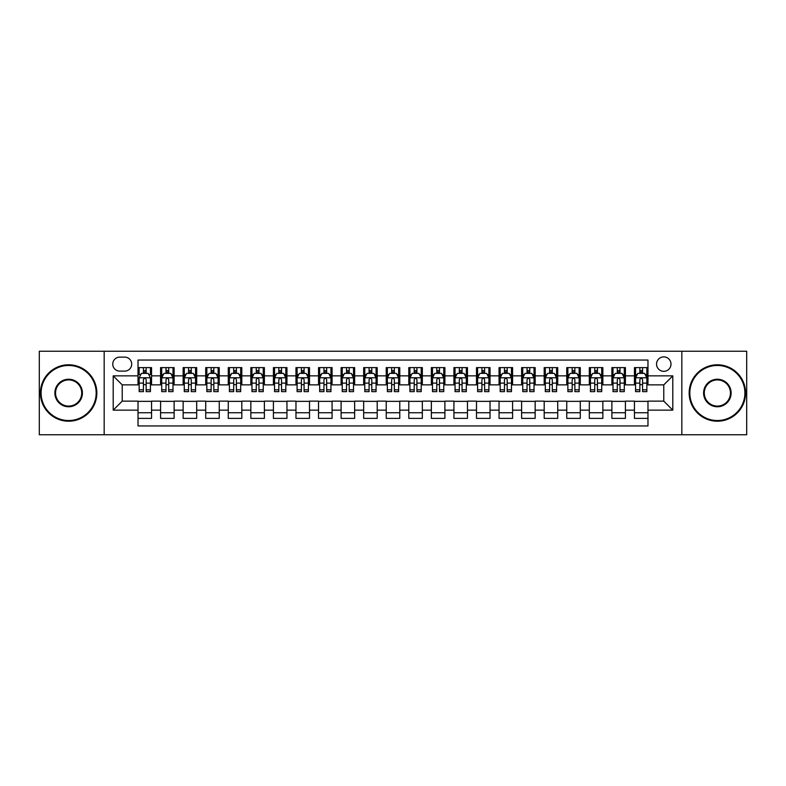 <?xml version="1.0" encoding="UTF-8"?>
<svg xmlns="http://www.w3.org/2000/svg" width="786" height="786" viewBox="0 0 786 786"><rect width="100%" height="100%" fill="white"/><g stroke="black" fill="none" stroke-linecap="round" stroke-linejoin="round"><path stroke-width="1.18" d="M663.777 356.893A7.221 7.221 0 0 0 656.556 364.115A7.221 7.221 0 0 0 663.777 371.336A7.221 7.221 0 0 0 670.998 364.115A7.221 7.221 0 0 0 663.777 356.893M681.826 434.746L746.7 434.746L746.7 351.254L681.826 351.254L681.826 434.746L104.174 434.746L104.174 351.254L39.3 351.254L39.3 434.746L104.174 434.746M647.978 367.612L634.44 367.612L634.44 375.855L625.42 375.855L625.42 384.875L634.44 384.875L634.44 375.855M625.42 375.855L625.42 367.612L611.881 367.612L611.881 375.855L602.852 375.855L602.852 384.875L611.881 384.875L611.881 375.855M602.852 375.855L602.852 367.612L589.313 367.612L589.313 375.855L580.284 375.855L580.284 384.875L589.313 384.875L589.313 375.855M580.284 375.855L580.284 367.612L566.745 367.612L566.745 375.855L557.726 375.855L557.726 384.875L566.745 384.875L566.745 375.855M557.726 375.855L557.726 367.612L544.187 367.612L544.187 375.855L535.158 375.855L535.158 384.875L544.187 384.875L544.187 375.855M535.158 375.855L535.158 367.612L521.619 367.612L521.619 375.855L512.59 375.855L512.59 384.875L521.619 384.875L521.619 375.855M512.59 375.855L512.59 367.612L499.051 367.612L499.051 375.855L490.032 375.855L490.032 384.875L499.051 384.875L499.051 375.855M490.032 375.855L490.032 367.612L476.493 367.612L476.493 375.855L467.464 375.855L467.464 384.875L476.493 384.875L476.493 375.855M467.464 375.855L467.464 367.612L453.925 367.612L453.925 375.855L444.896 375.855L444.896 384.875L453.925 384.875L453.925 375.855M444.896 375.855L444.896 367.612L431.357 367.612L431.357 375.855L422.337 375.855L422.337 384.875L431.357 384.875L431.357 375.855M422.337 375.855L422.337 367.612L408.799 367.612L408.799 375.855L399.769 375.855L399.769 384.875L408.799 384.875L408.799 375.855M399.769 375.855L399.769 367.612L386.231 367.612L386.231 375.855L377.201 375.855L377.201 384.875L386.231 384.875L386.231 375.855M377.201 375.855L377.201 367.612L363.663 367.612L363.663 375.855L354.643 375.855L354.643 384.875L363.663 384.875L363.663 375.855M354.643 375.855L354.643 367.612L341.104 367.612L341.104 375.855L332.075 375.855L332.075 384.875L341.104 384.875L341.104 375.855M332.075 375.855L332.075 367.612L318.536 367.612L318.536 375.855L309.507 375.855L309.507 384.875L318.536 384.875L318.536 375.855M309.507 375.855L309.507 367.612L295.968 367.612L295.968 375.855L286.949 375.855L286.949 384.875L295.968 384.875L295.968 375.855M286.949 375.855L286.949 367.612L273.41 367.612L273.41 375.855L264.381 375.855L264.381 384.875L273.41 384.875L273.41 375.855M264.381 375.855L264.381 367.612L250.842 367.612L250.842 375.855L241.813 375.855L241.813 384.875L250.842 384.875L250.842 375.855M241.813 375.855L241.813 367.612L228.274 367.612L228.274 375.855L219.255 375.855L219.255 384.875L228.274 384.875L228.274 375.855M219.255 375.855L219.255 367.612L205.716 367.612L205.716 375.855L196.687 375.855L196.687 384.875L205.716 384.875L205.716 375.855M196.687 375.855L196.687 367.612L183.148 367.612L183.148 375.855L174.119 375.855L174.119 384.875L183.148 384.875L183.148 375.855M174.119 375.855L174.119 367.612L160.58 367.612L160.58 384.875L151.56 384.875L151.56 367.612L138.022 367.612M138.022 418.388L151.56 418.388L151.56 401.125L160.58 401.125L160.58 418.388L174.119 418.388L174.119 401.125L183.148 401.125L183.148 410.145L174.119 410.145M183.148 410.145L183.148 418.388L196.687 418.388L196.687 401.125L205.716 401.125L205.716 410.145L196.687 410.145M205.716 410.145L205.716 418.388L219.255 418.388L219.255 401.125L228.274 401.125L228.274 410.145L219.255 410.145M228.274 410.145L228.274 418.388L241.813 418.388L241.813 401.125L250.842 401.125L250.842 410.145L241.813 410.145M250.842 410.145L250.842 418.388L264.381 418.388L264.381 401.125L273.41 401.125L273.41 410.145L264.381 410.145M273.41 410.145L273.41 418.388L286.949 418.388L286.949 401.125L295.968 401.125L295.968 410.145L286.949 410.145M295.968 410.145L295.968 418.388L309.507 418.388L309.507 401.125L318.536 401.125L318.536 410.145L309.507 410.145M318.536 410.145L318.536 418.388L332.075 418.388L332.075 401.125L341.104 401.125L341.104 410.145L332.075 410.145M341.104 410.145L341.104 418.388L354.643 418.388L354.643 401.125L363.663 401.125L363.663 410.145L354.643 410.145M363.663 410.145L363.663 418.388L377.201 418.388L377.201 401.125L386.231 401.125L386.231 410.145L377.201 410.145M386.231 410.145L386.231 418.388L399.769 418.388L399.769 401.125L408.799 401.125L408.799 410.145L399.769 410.145M408.799 410.145L408.799 418.388L422.337 418.388L422.337 401.125L431.357 401.125L431.357 410.145L422.337 410.145M431.357 410.145L431.357 418.388L444.896 418.388L444.896 401.125L453.925 401.125L453.925 410.145L444.896 410.145M453.925 410.145L453.925 418.388L467.464 418.388L467.464 401.125L476.493 401.125L476.493 410.145L467.464 410.145M476.493 410.145L476.493 418.388L490.032 418.388L490.032 401.125L499.051 401.125L499.051 410.145L490.032 410.145M499.051 410.145L499.051 418.388L512.59 418.388L512.59 401.125L521.619 401.125L521.619 410.145L512.59 410.145M521.619 410.145L521.619 418.388L535.158 418.388L535.158 401.125L544.187 401.125L544.187 410.145L535.158 410.145M544.187 410.145L544.187 418.388L557.726 418.388L557.726 401.125L566.745 401.125L566.745 410.145L557.726 410.145M566.745 410.145L566.745 418.388L580.284 418.388L580.284 401.125L589.313 401.125L589.313 410.145L580.284 410.145M589.313 410.145L589.313 418.388L602.852 418.388L602.852 401.125L611.881 401.125L611.881 410.145L602.852 410.145M611.881 410.145L611.881 418.388L625.42 418.388L625.42 401.125L634.44 401.125L634.44 410.145L625.42 410.145M119.747 371.11L124.709 371.11A6.995 6.995 0 0 0 131.704 364.115A6.995 6.995 0 0 0 124.709 357.119L119.747 357.119A6.995 6.995 0 0 0 112.752 364.115A6.995 6.995 0 0 0 119.747 371.11M681.826 351.254L104.174 351.254M647.978 375.855L647.978 360.057L138.022 360.057L138.022 384.875L122.223 384.875L122.223 401.125L138.022 401.125L138.022 425.943L647.978 425.943L647.978 401.125L663.777 401.125L663.777 384.875L647.978 384.875L647.978 375.855L672.796 375.855L672.796 410.145L647.978 410.145M138.022 410.145L113.204 410.145L113.204 375.855L138.022 375.855M634.44 410.145L634.44 418.388L647.978 418.388M138.022 373.252L139.151 373.252M143.435 373.252L146.147 373.252M150.431 373.252L151.56 373.252M138.022 384.649L139.151 384.649M143.435 384.649L146.147 384.649M150.431 384.649L151.56 384.649M138.022 401.351L151.56 401.351M138.022 412.748L151.56 412.748M160.58 384.649L161.71 384.649M166.003 384.649L168.705 384.649M172.999 384.649L174.119 384.649M160.58 373.252L161.71 373.252M166.003 373.252L168.705 373.252M172.999 373.252L174.119 373.252M160.58 401.351L174.119 401.351M160.58 412.748L174.119 412.748M183.148 401.351L196.687 401.351M183.148 412.748L196.687 412.748M183.148 373.252L184.278 373.252M188.561 373.252L191.273 373.252M195.557 373.252L196.687 373.252M183.148 384.649L184.278 384.649M188.561 384.649L191.273 384.649M195.557 384.649L196.687 384.649M205.716 401.351L219.255 401.351M205.716 412.748L219.255 412.748M205.716 373.252L206.846 373.252M211.129 373.252L213.841 373.252M218.125 373.252L219.255 373.252M205.716 384.649L206.846 384.649M211.129 384.649L213.841 384.649M218.125 384.649L219.255 384.649M228.274 401.351L241.813 401.351M228.274 412.748L241.813 412.748M228.274 373.252L229.404 373.252M233.697 373.252L236.399 373.252M240.693 373.252L241.813 373.252M228.274 384.649L229.404 384.649M233.697 384.649L236.399 384.649M240.693 384.649L241.813 384.649M250.842 401.351L264.381 401.351M250.842 412.748L264.381 412.748M250.842 373.252L251.972 373.252M256.256 373.252L258.967 373.252M263.251 373.252L264.381 373.252M250.842 384.649L251.972 384.649M256.256 384.649L258.967 384.649M263.251 384.649L264.381 384.649M273.41 401.351L286.949 401.351M273.41 412.748L286.949 412.748M273.41 373.252L274.54 373.252M278.824 373.252L281.535 373.252M285.819 373.252L286.949 373.252M273.41 384.649L274.54 384.649M278.824 384.649L281.535 384.649M285.819 384.649L286.949 384.649M295.968 401.351L309.507 401.351M295.968 412.748L309.507 412.748M295.968 373.252L297.098 373.252M301.392 373.252L304.094 373.252M308.387 373.252L309.507 373.252M295.968 384.649L297.098 384.649M301.392 384.649L304.094 384.649M308.387 384.649L309.507 384.649M318.536 401.351L332.075 401.351M318.536 412.748L332.075 412.748M318.536 373.252L319.666 373.252M323.95 373.252L326.662 373.252M330.945 373.252L332.075 373.252M318.536 384.649L319.666 384.649M323.95 384.649L326.662 384.649M330.945 384.649L332.075 384.649M341.104 401.351L354.643 401.351M341.104 412.748L354.643 412.748M341.104 373.252L342.234 373.252M346.518 373.252L349.22 373.252M353.513 373.252L354.643 373.252M341.104 384.649L342.234 384.649M346.518 384.649L349.22 384.649M353.513 384.649L354.643 384.649M363.663 401.351L377.201 401.351M363.663 412.748L377.201 412.748M363.663 373.252L364.792 373.252M369.086 373.252L371.788 373.252M376.081 373.252L377.201 373.252M363.663 384.649L364.792 384.649M369.086 384.649L371.788 384.649M376.081 384.649L377.201 384.649M386.231 401.351L399.769 401.351M386.231 412.748L399.769 412.748M386.231 373.252L387.36 373.252M391.644 373.252L394.356 373.252M398.64 373.252L399.769 373.252M386.231 384.649L387.36 384.649M391.644 384.649L394.356 384.649M398.64 384.649L399.769 384.649M408.799 401.351L422.337 401.351M408.799 412.748L422.337 412.748M408.799 373.252L409.919 373.252M414.212 373.252L416.914 373.252M421.208 373.252L422.337 373.252M408.799 384.649L409.919 384.649M414.212 384.649L416.914 384.649M421.208 384.649L422.337 384.649M431.357 401.351L444.896 401.351M431.357 412.748L444.896 412.748M431.357 373.252L432.487 373.252M436.78 373.252L439.482 373.252M443.766 373.252L444.896 373.252M431.357 384.649L432.487 384.649M436.78 384.649L439.482 384.649M443.766 384.649L444.896 384.649M453.925 401.351L467.464 401.351M453.925 412.748L467.464 412.748M453.925 373.252L455.055 373.252M459.338 373.252L462.05 373.252M466.334 373.252L467.464 373.252M453.925 384.649L455.055 384.649M459.338 384.649L462.05 384.649M466.334 384.649L467.464 384.649M476.493 401.351L490.032 401.351M476.493 412.748L490.032 412.748M476.493 373.252L477.613 373.252M481.906 373.252L484.608 373.252M488.902 373.252L490.032 373.252M476.493 384.649L477.613 384.649M481.906 384.649L484.608 384.649M488.902 384.649L490.032 384.649M499.051 401.351L512.59 401.351M499.051 412.748L512.59 412.748M499.051 373.252L500.181 373.252M504.465 373.252L507.176 373.252M511.46 373.252L512.59 373.252M499.051 384.649L500.181 384.649M504.465 384.649L507.176 384.649M511.46 384.649L512.59 384.649M521.619 401.351L535.158 401.351M521.619 412.748L535.158 412.748M521.619 373.252L522.749 373.252M527.033 373.252L529.744 373.252M534.028 373.252L535.158 373.252M521.619 384.649L522.749 384.649M527.033 384.649L529.744 384.649M534.028 384.649L535.158 384.649M544.187 401.351L557.726 401.351M544.187 412.748L557.726 412.748M544.187 373.252L545.307 373.252M549.601 373.252L552.303 373.252M556.596 373.252L557.726 373.252M544.187 384.649L545.307 384.649M549.601 384.649L552.303 384.649M556.596 384.649L557.726 384.649M566.745 401.351L580.284 401.351M566.745 412.748L580.284 412.748M566.745 373.252L567.875 373.252M572.159 373.252L574.871 373.252M579.154 373.252L580.284 373.252M566.745 384.649L567.875 384.649M572.159 384.649L574.871 384.649M579.154 384.649L580.284 384.649M589.313 401.351L602.852 401.351M589.313 412.748L602.852 412.748M589.313 373.252L590.443 373.252M594.727 373.252L597.439 373.252M601.722 373.252L602.852 373.252M589.313 384.649L590.443 384.649M594.727 384.649L597.439 384.649M601.722 384.649L602.852 384.649M611.881 401.351L625.42 401.351M611.881 412.748L625.42 412.748M611.881 373.252L613.001 373.252M617.295 373.252L619.997 373.252M624.29 373.252L625.42 373.252M611.881 384.649L613.001 384.649M617.295 384.649L619.997 384.649M624.29 384.649L625.42 384.649M634.44 401.351L647.978 401.351M634.44 412.748L647.978 412.748M634.44 373.252L635.569 373.252M639.853 373.252L642.565 373.252M646.849 373.252L647.978 373.252M634.44 384.649L635.569 384.649M639.853 384.649L642.565 384.649M646.849 384.649L647.978 384.649M122.223 384.875L113.204 375.855M122.223 401.125L113.204 410.145M672.796 375.855L663.777 384.875M672.796 410.145L663.777 401.125M146.147 367.612L146.147 373.37L146.147 370.55L143.435 370.55M150.431 389.807L146.147 389.807L146.147 391.644L150.431 391.644L150.431 377.879L148.171 373.37L141.401 373.37L139.151 377.879L139.151 391.644L143.435 391.644L143.435 389.807L139.151 389.807M140.782 374.608L139.151 374.608L139.151 367.612M139.151 374.657L139.151 370.55M150.431 374.657L150.431 370.55M148.8 374.608L150.431 374.608L150.431 367.612M143.435 373.37L143.435 367.612M146.147 389.807L146.147 379.569C145.243 377.84 144.339 377.84 143.435 379.569L143.435 387.184M139.151 383.116L143.435 383.116L143.435 389.807M68.637 365.47A27.53 27.53 0 0 0 41.108 393A27.53 27.53 0 0 0 68.637 420.53A27.53 27.53 0 0 0 96.167 393A27.53 27.53 0 0 0 68.637 365.47M68.637 421.208A28.208 28.208 0 0 1 40.43 393A28.208 28.208 0 0 1 68.637 364.792A28.208 28.208 0 0 1 96.835 393A28.208 28.208 0 0 1 68.637 421.208M68.637 379.235A13.765 13.765 0 0 1 82.402 393A13.765 13.765 0 0 1 68.637 406.765A13.765 13.765 0 0 1 54.873 393A13.765 13.765 0 0 1 68.637 379.235M68.637 406.087A13.087 13.087 0 0 0 81.724 393A13.087 13.087 0 0 0 68.637 379.913A13.087 13.087 0 0 0 55.551 393A13.087 13.087 0 0 0 68.637 406.087M717.363 365.47A27.53 27.53 0 0 0 689.833 393A27.53 27.53 0 0 0 717.363 420.53A27.53 27.53 0 0 0 744.892 393A27.53 27.53 0 0 0 717.363 365.47M717.363 421.208A28.208 28.208 0 0 1 689.165 393A28.208 28.208 0 0 1 717.363 364.792A28.208 28.208 0 0 1 745.57 393A28.208 28.208 0 0 1 717.363 421.208M717.363 379.235A13.765 13.765 0 0 1 731.127 393A13.765 13.765 0 0 1 717.363 406.765A13.765 13.765 0 0 1 703.598 393A13.765 13.765 0 0 1 717.363 379.235M717.363 406.087A13.087 13.087 0 0 0 730.449 393A13.087 13.087 0 0 0 717.363 379.913A13.087 13.087 0 0 0 704.276 393A13.087 13.087 0 0 0 717.363 406.087M168.705 370.55L166.003 370.55M172.999 389.807L168.705 389.807L168.705 391.644L172.999 391.644L172.999 377.879L170.739 373.37L163.969 373.37L161.71 377.879L161.71 391.644L166.003 391.644L166.003 389.807L161.71 389.807M161.71 377.879L161.71 367.612M172.999 377.879L172.999 367.612M166.003 373.37L166.003 367.612M168.705 367.612L168.705 373.37M168.705 389.807L168.705 379.569C167.811 377.84 166.907 377.84 166.003 379.569L166.003 389.807M191.273 370.55L188.561 370.55M195.557 389.807L191.273 389.807L191.273 391.644L195.557 391.644L195.557 377.879L193.307 373.37L186.537 373.37L184.278 377.879L184.278 391.644L188.561 391.644L188.561 389.807L184.278 389.807M184.278 377.879L184.278 367.612M195.557 377.879L195.557 367.612M188.561 373.37L188.561 367.612M191.273 367.612L191.273 373.37M191.273 389.807L191.273 379.569C190.369 377.84 189.465 377.84 188.561 379.569L188.561 389.807M213.841 370.55L211.129 370.55M218.125 389.807L213.841 389.807L213.841 391.644L218.125 391.644L218.125 377.879L215.865 373.37L209.096 373.37L206.846 377.879L206.846 391.644L211.129 391.644L211.129 389.807L206.846 389.807M206.846 377.879L206.846 367.612M218.125 377.879L218.125 367.612M211.129 373.37L211.129 367.612M213.841 367.612L213.841 373.37M213.841 389.807L213.841 379.569C212.937 377.84 212.033 377.84 211.129 379.569L211.129 389.807M236.399 370.55L233.697 370.55M240.693 389.807L236.399 389.807L236.399 391.644L240.693 391.644L240.693 377.879L238.433 373.37L231.664 373.37L229.404 377.879L229.404 391.644L233.697 391.644L233.697 389.807L229.404 389.807M229.404 377.879L229.404 367.612M240.693 377.879L240.693 367.612M233.697 373.37L233.697 367.612M236.399 367.612L236.399 373.37M236.399 389.807L236.399 379.569C235.505 377.84 234.601 377.84 233.697 379.569L233.697 389.807M258.967 370.55L256.256 370.55M263.251 389.807L258.967 389.807L258.967 391.644L263.251 391.644L263.251 377.879L261.001 373.37L254.232 373.37L251.972 377.879L251.972 391.644L256.256 391.644L256.256 389.807L251.972 389.807M251.972 377.879L251.972 367.612M263.251 377.879L263.251 367.612M256.256 373.37L256.256 367.612M258.967 367.612L258.967 373.37M258.967 389.807L258.967 379.569C258.063 377.84 257.16 377.84 256.256 379.569L256.256 389.807M281.535 370.55L278.824 370.55M285.819 389.807L281.535 389.807L281.535 391.644L285.819 391.644L285.819 377.879L283.559 373.37L276.79 373.37L274.54 377.879L274.54 391.644L278.824 391.644L278.824 389.807L274.54 389.807M274.54 377.879L274.54 367.612M285.819 377.879L285.819 367.612M278.824 373.37L278.824 367.612M281.535 367.612L281.535 373.37M281.535 389.807L281.535 379.569C280.631 377.84 279.728 377.84 278.824 379.569L278.824 389.807M304.094 370.55L301.392 370.55M308.387 389.807L304.094 389.807L304.094 391.644L308.387 391.644L308.387 377.879L306.127 373.37L299.358 373.37L297.098 377.879L297.098 391.644L301.392 391.644L301.392 389.807L297.098 389.807M297.098 377.879L297.098 367.612M308.387 377.879L308.387 367.612M301.392 373.37L301.392 367.612M304.094 367.612L304.094 373.37M304.094 389.807L304.094 379.569C303.19 377.84 302.296 377.84 301.392 379.569L301.392 389.807M326.662 370.55L323.95 370.55M330.945 389.807L326.662 389.807L326.662 391.644L330.945 391.644L330.945 377.879L328.695 373.37L321.926 373.37L319.666 377.879L319.666 391.644L323.95 391.644L323.95 389.807L319.666 389.807M319.666 377.879L319.666 367.612M330.945 377.879L330.945 367.612M323.95 373.37L323.95 367.612M326.662 367.612L326.662 373.37M326.662 389.807L326.662 379.569C325.758 377.84 324.854 377.84 323.95 379.569L323.95 389.807M349.22 370.55L346.518 370.55M353.513 389.807L349.22 389.807L349.22 391.644L353.513 391.644L353.513 377.879L351.254 373.37L344.484 373.37L342.234 377.879L342.234 391.644L346.518 391.644L346.518 389.807L342.234 389.807M342.234 377.879L342.234 367.612M353.513 377.879L353.513 367.612M346.518 373.37L346.518 367.612M349.22 367.612L349.22 373.37M349.22 389.807L349.22 379.569C348.326 377.84 347.422 377.84 346.518 379.569L346.518 389.807M371.788 370.55L369.086 370.55M376.081 389.807L371.788 389.807L371.788 391.644L376.081 391.644L376.081 377.879L373.822 373.37L367.052 373.37L364.792 377.879L364.792 391.644L369.086 391.644L369.086 389.807L364.792 389.807M364.792 377.879L364.792 367.612M376.081 377.879L376.081 367.612M369.086 373.37L369.086 367.612M371.788 367.612L371.788 373.37M371.788 389.807L371.788 379.569C370.884 377.84 369.99 377.84 369.086 379.569L369.086 389.807M394.356 370.55L391.644 370.55M398.64 389.807L394.356 389.807L394.356 391.644L398.64 391.644L398.64 377.879L396.38 373.37L389.62 373.37L387.36 377.879L387.36 391.644L391.644 391.644L391.644 389.807L387.36 389.807M387.36 377.879L387.36 367.612M398.64 377.879L398.64 367.612M391.644 373.37L391.644 367.612M394.356 367.612L394.356 373.37M394.356 389.807L394.356 379.569C393.452 377.84 392.548 377.84 391.644 379.569L391.644 389.807M416.914 370.55L414.212 370.55M421.208 389.807L416.914 389.807L416.914 391.644L421.208 391.644L421.208 377.879L418.948 373.37L412.178 373.37L409.919 377.879L409.919 391.644L414.212 391.644L414.212 389.807L409.919 389.807M409.919 377.879L409.919 367.612M421.208 377.879L421.208 367.612M414.212 373.37L414.212 367.612M416.914 367.612L416.914 373.37M416.914 389.807L416.914 379.569C416.02 377.84 415.116 377.84 414.212 379.569L414.212 389.807M439.482 370.55L436.78 370.55M443.766 389.807L439.482 389.807L439.482 391.644L443.766 391.644L443.766 377.879L441.516 373.37L434.746 373.37L432.487 377.879L432.487 391.644L436.78 391.644L436.78 389.807L432.487 389.807M432.487 377.879L432.487 367.612M443.766 377.879L443.766 367.612M436.78 373.37L436.78 367.612M439.482 367.612L439.482 373.37M439.482 389.807L439.482 379.569C438.578 377.84 437.674 377.84 436.78 379.569L436.78 389.807M462.05 370.55L459.338 370.55M466.334 389.807L462.05 389.807L462.05 391.644L466.334 391.644L466.334 377.879L464.074 373.37L457.305 373.37L455.055 377.879L455.055 391.644L459.338 391.644L459.338 389.807L455.055 389.807M455.055 377.879L455.055 367.612M466.334 377.879L466.334 367.612M459.338 373.37L459.338 367.612M462.05 367.612L462.05 373.37M462.05 389.807L462.05 379.569C461.146 377.84 460.242 377.84 459.338 379.569L459.338 389.807M484.608 370.55L481.906 370.55M488.902 389.807L484.608 389.807L484.608 391.644L488.902 391.644L488.902 377.879L486.642 373.37L479.873 373.37L477.613 377.879L477.613 391.644L481.906 391.644L481.906 389.807L477.613 389.807M477.613 377.879L477.613 367.612M488.902 377.879L488.902 367.612M481.906 373.37L481.906 367.612M484.608 367.612L484.608 373.37M484.608 389.807L484.608 379.569C483.714 377.84 482.81 377.84 481.906 379.569L481.906 389.807M507.176 370.55L504.465 370.55M511.46 389.807L507.176 389.807L507.176 391.644L511.46 391.644L511.46 377.879L509.21 373.37L502.441 373.37L500.181 377.879L500.181 391.644L504.465 391.644L504.465 389.807L500.181 389.807M500.181 377.879L500.181 367.612M511.46 377.879L511.46 367.612M504.465 373.37L504.465 367.612M507.176 367.612L507.176 373.37M507.176 389.807L507.176 379.569C506.272 377.84 505.369 377.84 504.465 379.569L504.465 389.807M529.744 370.55L527.033 370.55M534.028 389.807L529.744 389.807L529.744 391.644L534.028 391.644L534.028 377.879L531.768 373.37L524.999 373.37L522.749 377.879L522.749 391.644L527.033 391.644L527.033 389.807L522.749 389.807M522.749 377.879L522.749 367.612M534.028 377.879L534.028 367.612M527.033 373.37L527.033 367.612M529.744 367.612L529.744 373.37M529.744 389.807L529.744 379.569C528.84 377.84 527.937 377.84 527.033 379.569L527.033 389.807M552.303 370.55L549.601 370.55M556.596 389.807L552.303 389.807L552.303 391.644L556.596 391.644L556.596 377.879L554.336 373.37L547.567 373.37L545.307 377.879L545.307 391.644L549.601 391.644L549.601 389.807L545.307 389.807M545.307 377.879L545.307 367.612M556.596 377.879L556.596 367.612M549.601 373.37L549.601 367.612M552.303 367.612L552.303 373.37M552.303 389.807L552.303 379.569C551.408 377.84 550.505 377.84 549.601 379.569L549.601 389.807M574.871 370.55L572.159 370.55M579.154 389.807L574.871 389.807L574.871 391.644L579.154 391.644L579.154 377.879L576.904 373.37L570.135 373.37L567.875 377.879L567.875 391.644L572.159 391.644L572.159 389.807L567.875 389.807M567.875 377.879L567.875 367.612M579.154 377.879L579.154 367.612M572.159 373.37L572.159 367.612M574.871 367.612L574.871 373.37M574.871 389.807L574.871 379.569C573.967 377.84 573.063 377.84 572.159 379.569L572.159 389.807M597.439 370.55L594.727 370.55M601.722 389.807L597.439 389.807L597.439 391.644L601.722 391.644L601.722 377.879L599.463 373.37L592.693 373.37L590.443 377.879L590.443 391.644L594.727 391.644L594.727 389.807L590.443 389.807M590.443 377.879L590.443 367.612M601.722 377.879L601.722 367.612M594.727 373.37L594.727 367.612M597.439 367.612L597.439 373.37M597.439 389.807L597.439 379.569C596.535 377.84 595.631 377.84 594.727 379.569L594.727 389.807M619.997 370.55L617.295 370.55M624.29 389.807L619.997 389.807L619.997 391.644L624.29 391.644L624.29 377.879L622.031 373.37L615.261 373.37L613.001 377.879L613.001 391.644L617.295 391.644L617.295 389.807L613.001 389.807M613.001 377.879L613.001 367.612M624.29 377.879L624.29 367.612M617.295 373.37L617.295 367.612M619.997 367.612L619.997 373.37M619.997 389.807L619.997 379.569C619.103 377.84 618.199 377.84 617.295 379.569L617.295 389.807M642.565 370.55L639.853 370.55M646.849 389.807L642.565 389.807L642.565 391.644L646.849 391.644L646.849 377.879L644.599 373.37L637.829 373.37L635.569 377.879L635.569 391.644L639.853 391.644L639.853 389.807L635.569 389.807M635.569 377.879L635.569 367.612M646.849 377.879L646.849 367.612M639.853 373.37L639.853 367.612M642.565 367.612L642.565 373.37M642.565 389.807L642.565 379.569C641.661 377.84 640.757 377.84 639.853 379.569L639.853 389.807M160.58 410.145L151.56 410.145M160.58 375.855L151.56 375.855M150.372 377.771L139.201 377.771M150.431 383.116L146.147 383.116M146.147 371.984L143.435 371.984M172.94 377.771L161.769 377.771M161.71 374.608L163.35 374.608M171.358 374.608L172.999 374.608M166.003 383.116L161.71 383.116M172.999 383.116L168.705 383.116M168.705 371.984L166.003 371.984M195.508 377.771L184.337 377.771M184.278 374.608L185.909 374.608M193.926 374.608L195.557 374.608M188.561 383.116L184.278 383.116M195.557 383.116L191.273 383.116M191.273 371.984L188.561 371.984M218.066 377.771L206.895 377.771M206.846 374.608L208.477 374.608M216.484 374.608L218.125 374.608M211.129 383.116L206.846 383.116M218.125 383.116L213.841 383.116M213.841 371.984L211.129 371.984M240.634 377.771L229.463 377.771M229.404 374.608L231.045 374.608M239.052 374.608L240.693 374.608M233.697 383.116L229.404 383.116M240.693 383.116L236.399 383.116M236.399 371.984L233.697 371.984M263.202 377.771L252.031 377.771M251.972 374.608L253.603 374.608M261.62 374.608L263.251 374.608M256.256 383.116L251.972 383.116M263.251 383.116L258.967 383.116M258.967 371.984L256.256 371.984M285.76 377.771L274.589 377.771M274.54 374.608L276.171 374.608M284.178 374.608L285.819 374.608M278.824 383.116L274.54 383.116M285.819 383.116L281.535 383.116M281.535 371.984L278.824 371.984M308.328 377.771L297.157 377.771M297.098 374.608L298.739 374.608M306.746 374.608L308.387 374.608M301.392 383.116L297.098 383.116M308.387 383.116L304.094 383.116M304.094 371.984L301.392 371.984M330.886 377.771L319.725 377.771M319.666 374.608L321.297 374.608M329.314 374.608L330.945 374.608M323.95 383.116L319.666 383.116M330.945 383.116L326.662 383.116M326.662 371.984L323.95 371.984M353.454 377.771L342.283 377.771M342.234 374.608L343.865 374.608M351.873 374.608L353.513 374.608M346.518 383.116L342.234 383.116M353.513 383.116L349.22 383.116M349.22 371.984L346.518 371.984M376.022 377.771L364.851 377.771M364.792 374.608L366.433 374.608M374.441 374.608L376.081 374.608M369.086 383.116L364.792 383.116M376.081 383.116L371.788 383.116M371.788 371.984L369.086 371.984M398.581 377.771L387.419 377.771M387.36 374.608L388.991 374.608M397.009 374.608L398.64 374.608M391.644 383.116L387.36 383.116M398.64 383.116L394.356 383.116M394.356 371.984L391.644 371.984M421.149 377.771L409.978 377.771M409.919 374.608L411.559 374.608M419.567 374.608L421.208 374.608M414.212 383.116L409.919 383.116M421.208 383.116L416.914 383.116M416.914 371.984L414.212 371.984M443.717 377.771L432.546 377.771M432.487 374.608L434.127 374.608M442.135 374.608L443.766 374.608M436.78 383.116L432.487 383.116M443.766 383.116L439.482 383.116M439.482 371.984L436.78 371.984M466.275 377.771L455.114 377.771M455.055 374.608L456.686 374.608M464.703 374.608L466.334 374.608M459.338 383.116L455.055 383.116M466.334 383.116L462.05 383.116M462.05 371.984L459.338 371.984M488.843 377.771L477.672 377.771M477.613 374.608L479.254 374.608M487.261 374.608L488.902 374.608M481.906 383.116L477.613 383.116M488.902 383.116L484.608 383.116M484.608 371.984L481.906 371.984M511.411 377.771L500.24 377.771M500.181 374.608L501.822 374.608M509.829 374.608L511.46 374.608M504.465 383.116L500.181 383.116M511.46 383.116L507.176 383.116M507.176 371.984L504.465 371.984M533.969 377.771L522.798 377.771M522.749 374.608L524.38 374.608M532.397 374.608L534.028 374.608M527.033 383.116L522.749 383.116M534.028 383.116L529.744 383.116M529.744 371.984L527.033 371.984M556.537 377.771L545.366 377.771M545.307 374.608L546.948 374.608M554.955 374.608L556.596 374.608M549.601 383.116L545.307 383.116M556.596 383.116L552.303 383.116M552.303 371.984L549.601 371.984M579.105 377.771L567.934 377.771M567.875 374.608L569.516 374.608M577.523 374.608L579.154 374.608M572.159 383.116L567.875 383.116M579.154 383.116L574.871 383.116M574.871 371.984L572.159 371.984M601.663 377.771L590.492 377.771M590.443 374.608L592.074 374.608M600.091 374.608L601.722 374.608M594.727 383.116L590.443 383.116M601.722 383.116L597.439 383.116M597.439 371.984L594.727 371.984M624.231 377.771L613.06 377.771M613.001 374.608L614.642 374.608M622.65 374.608L624.29 374.608M617.295 383.116L613.001 383.116M624.29 383.116L619.997 383.116M619.997 371.984L617.295 371.984M646.799 377.771L635.628 377.771M635.569 374.608L637.2 374.608M645.218 374.608L646.849 374.608M639.853 383.116L635.569 383.116M646.849 383.116L642.565 383.116M642.565 371.984L639.853 371.984"/></g></svg>
